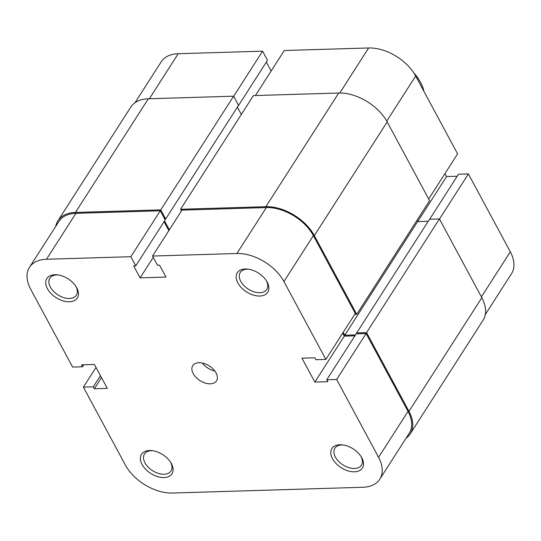 <?xml version="1.0" encoding="UTF-8"?>
<svg xmlns="http://www.w3.org/2000/svg" width="541" height="541" viewBox="0 0 541 541"><rect width="100%" height="100%" fill="white"/><g stroke="black" fill="none" stroke-linecap="round" stroke-linejoin="round"><path stroke-width="0.81" d="M339.876 444.743A18.09 11.151 32.7 0 1 342.399 444.858A18.09 11.151 32.7 0 1 361.347 456.996A18.09 11.151 32.7 0 1 354.45 471.813A18.09 11.151 32.7 0 1 332.499 458.721A18.09 11.151 32.7 0 1 339.876 444.743M343.244 444.973A15.736 9.704 -147.3 0 0 341.817 444.945A15.736 9.704 -147.3 0 0 334.913 448.225A15.736 9.704 -147.3 0 0 338.524 461.304A15.736 9.704 -147.3 0 0 354.504 468.492A15.736 9.704 -147.3 0 0 361.408 465.213A15.736 9.704 -147.3 0 0 360.888 456.279M149.458 450.497A18.09 11.151 32.7 0 1 151.987 450.612A18.09 11.151 32.7 0 1 170.929 462.758A18.09 11.151 32.7 0 1 164.038 477.568A18.09 11.151 32.7 0 1 142.087 464.476A18.09 11.151 32.7 0 1 149.458 450.497M152.833 450.727A15.736 9.704 -147.3 0 0 151.406 450.7A15.736 9.704 -147.3 0 0 144.494 453.987A15.736 9.704 -147.3 0 0 148.112 467.059A15.736 9.704 -147.3 0 0 164.085 474.254A15.736 9.704 -147.3 0 0 170.997 470.968A15.736 9.704 -147.3 0 0 170.476 462.034M245.229 268.965A18.09 11.151 32.7 0 1 247.758 269.08A18.09 11.151 32.7 0 1 266.699 281.225A18.09 11.151 32.7 0 1 259.808 296.035A18.09 11.151 32.7 0 1 237.857 282.943A18.09 11.151 32.7 0 1 245.229 268.965M248.603 269.195A15.736 9.704 -147.3 0 0 247.176 269.168A15.736 9.704 -147.3 0 0 240.265 272.454A15.736 9.704 -147.3 0 0 243.883 285.526A15.736 9.704 -147.3 0 0 259.856 292.722A15.736 9.704 -147.3 0 0 266.767 289.435A15.736 9.704 -147.3 0 0 266.246 280.509M54.817 274.727A18.09 11.151 32.7 0 1 57.339 274.842A18.09 11.151 32.7 0 1 76.288 286.98A18.09 11.151 32.7 0 1 69.39 301.797A18.09 11.151 32.7 0 1 47.439 288.705A18.09 11.151 32.7 0 1 54.817 274.727M58.185 274.956A15.736 9.704 -147.3 0 0 56.758 274.929A15.736 9.704 -147.3 0 0 49.853 278.209A15.736 9.704 -147.3 0 0 53.464 291.288A15.736 9.704 -147.3 0 0 69.444 298.483A15.736 9.704 -147.3 0 0 76.349 295.197A15.736 9.704 -147.3 0 0 75.828 286.263M210.314 383.812A14.093 8.69 -147.3 0 0 216.501 380.871A14.093 8.69 -147.3 0 0 213.262 369.165A14.093 8.69 -147.3 0 0 198.953 362.72A14.093 8.69 -147.3 0 0 192.765 365.662A14.093 8.69 -147.3 0 0 196.004 377.375A14.093 8.69 -147.3 0 0 210.314 383.812M378.578 457.328L336.651 379.457L366.095 333.526L408.022 411.39A38.756 23.892 32.7 0 1 409.233 433.253L379.796 479.191A38.756 23.892 -147.3 0 0 378.578 457.328L408.022 411.39M325.865 359.42L283.937 281.55A38.756 23.892 -147.3 0 0 236.904 253.499L152.548 256.049L181.986 210.118L266.341 207.568A38.756 23.892 32.7 0 1 313.374 235.619L355.302 313.482L325.865 359.42L315.964 359.718L314.923 357.784L301.973 358.176L314.848 382.081L327.792 381.689L326.75 379.755L336.651 379.457M379.796 479.191A38.756 23.892 -147.3 0 1 362.781 487.279L172.363 493.034A38.756 23.892 -147.3 0 1 125.329 464.983L83.402 387.119L93.302 386.815L94.344 388.749L107.294 388.357L94.425 364.451L81.475 364.844L82.516 366.778L72.616 367.075L30.688 289.212A38.756 23.892 -147.3 0 1 29.471 267.349L58.915 221.411A38.756 23.892 32.7 0 1 75.929 213.323L160.285 210.774L165.201 219.91L135.764 265.847L133.668 265.908L140.105 277.864L165.999 277.08L159.561 265.131L157.472 265.191L152.548 256.049M164.045 221.715L168.846 230.628M342.683 333.175L344.286 336.15L354.91 335.826M326.75 379.755L356.194 333.824L366.095 333.526M160.285 210.774L130.841 256.704L135.764 265.847M130.841 256.704L46.485 259.261A38.756 23.892 -147.3 0 0 29.471 267.349M202.402 363.052A14.093 8.69 -147.3 0 0 214.851 371.031M83.402 387.119L96.021 367.427M83.801 364.776L82.516 366.778M101.498 377.591L94.344 388.749M100.457 375.657L93.302 386.815M153.252 257.354L140.105 277.864M344.286 336.15L314.848 382.081M423.873 91.246A37.586 23.168 -147.3 0 0 419.728 80.988A37.586 23.168 -147.3 0 0 414.568 74.097M413.743 72.805A35.233 21.721 32.7 0 1 418.883 79.601L419.728 80.988M406.034 438.244A39.933 24.616 -147.3 0 0 410.22 433.889L483.072 320.218A39.933 24.616 -147.3 0 0 481.828 297.692L439.427 218.949L429.527 219.247L356.675 332.918L357.148 333.797M410.22 433.889A39.933 24.616 -147.3 0 0 408.976 411.363L366.575 332.614L439.427 218.949M366.575 332.614L356.675 332.918M428.242 221.249L417.618 221.573L344.766 335.244L355.491 334.92M416.962 220.356L417.618 221.573M343.21 332.357L344.766 335.244M354.72 314.395L356.729 314.335L429.581 200.67L387.18 121.921A39.933 24.616 -147.3 0 0 338.72 93.018L253.418 95.601L180.566 209.266L265.868 206.689L338.72 93.018M356.729 314.335L314.328 235.592A39.933 24.616 -147.3 0 0 265.868 206.689M180.566 209.266L181.465 210.936M237.377 107.145L241.32 114.469M164.572 220.897L169.367 229.803M165.681 219.004L238.534 105.339L233.611 96.197L160.758 209.867L165.681 219.004L164.728 219.037M160.758 209.867L75.456 212.444L148.308 98.78L233.611 96.197M148.308 98.78A39.933 24.616 -147.3 0 0 130.78 107.111L57.928 220.782A39.933 24.616 -147.3 0 0 55.716 226.402M75.456 212.444A39.933 24.616 -147.3 0 0 57.928 220.782M134.966 102.756L161.204 61.809A38.756 23.892 32.7 0 1 178.219 53.721L262.574 51.172L233.658 96.284M428.682 199L457.598 153.881L415.671 76.017L386.747 121.137M238.054 106.246L267.497 60.308L262.574 51.172M271.136 71.027L266.341 62.114M255.426 95.541L284.282 50.516L368.637 47.966A38.756 23.892 32.7 0 1 415.671 76.017M457.199 176.224L446.575 176.549L444.979 173.573M481.402 296.901L510.312 251.788L468.384 173.925L458.484 174.222L429.628 219.247M510.312 251.788A38.756 23.892 32.7 0 1 511.529 273.651L485.284 314.598M468.384 173.925L439.475 219.037M417.72 221.567L446.575 176.549M236.904 253.499L266.341 207.568M75.929 213.323L46.485 259.261M313.374 235.619L283.937 281.55M408.976 411.363L481.828 297.692M314.328 235.592L387.18 121.921M178.219 53.721L149.363 98.746M339.768 93.005L368.637 47.966"/></g></svg>
